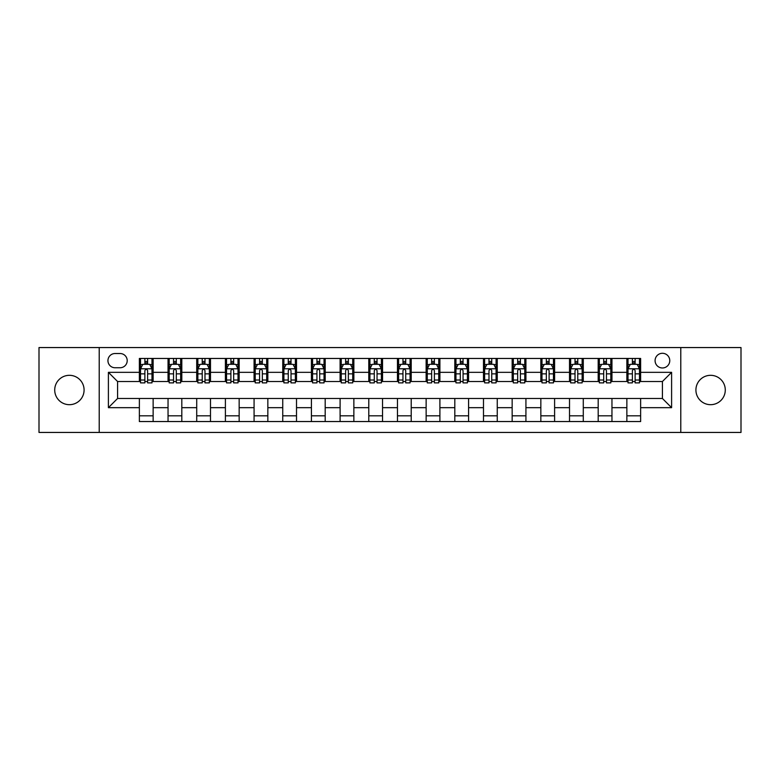 <?xml version="1.0" encoding="UTF-8"?>
<svg xmlns="http://www.w3.org/2000/svg" width="780" height="780" viewBox="0 0 780 780"><rect width="100%" height="100%" fill="white"/><g stroke="black" fill="none" stroke-linecap="round" stroke-linejoin="round"><path stroke-width="1.17" d="M710.6 375.316A14.684 14.684 0 0 0 695.916 390A14.684 14.684 0 0 0 710.6 404.683A14.684 14.684 0 0 0 725.283 390A14.684 14.684 0 0 0 710.6 375.316M69.401 375.316A14.684 14.684 0 0 0 54.717 390A14.684 14.684 0 0 0 69.401 404.683A14.684 14.684 0 0 0 84.084 390A14.684 14.684 0 0 0 69.401 375.316M662.425 353.291A7.342 7.342 0 0 0 655.083 360.633A7.342 7.342 0 0 0 662.425 367.975A7.342 7.342 0 0 0 669.767 360.633A7.342 7.342 0 0 0 662.425 353.291M680.784 432.442L741 432.442L741 347.558L680.784 347.558L680.784 432.442L99.216 432.442L99.216 347.558L39 347.558L39 432.442L99.216 432.442M115.05 367.75L120.101 367.75A7.108 7.108 0 0 0 127.208 360.633A7.108 7.108 0 0 0 120.101 353.525L115.05 353.525A7.108 7.108 0 0 0 107.942 360.633A7.108 7.108 0 0 0 115.05 367.75M680.784 347.558L99.216 347.558M139.367 407.667L108.401 407.667L108.401 372.333L139.367 372.333L139.367 381.508L117.575 381.508L117.575 398.492L139.367 398.492L139.367 421.541L640.633 421.541L640.633 398.492L662.425 398.492L662.425 381.508L640.633 381.508L640.633 372.333L671.6 372.333L671.6 407.667L640.633 407.667M640.633 372.333L640.633 358.459L139.367 358.459L139.367 372.333M626.867 358.459L626.867 381.508L628.017 381.508M632.375 381.508L635.125 381.508M639.483 381.508L640.633 381.508M626.867 381.508L610.808 381.508M598.192 358.459L598.192 381.508L599.342 381.508M603.7 381.508L606.45 381.508M598.192 381.508L582.133 381.508M569.517 358.459L569.517 381.508L570.658 381.508M575.016 381.508L577.775 381.508M569.517 381.508L553.459 381.508M540.842 358.459L540.842 381.508L541.983 381.508M546.341 381.508L549.1 381.508M540.842 381.508L524.784 381.508M512.158 358.459L512.158 381.508L513.308 381.508M517.667 381.508L520.416 381.508M512.158 381.508L496.099 381.508M483.483 358.459L483.483 381.508L484.633 381.508M488.992 381.508L491.741 381.508M483.483 381.508L467.425 381.508M454.808 358.459L454.808 381.508L455.959 381.508M460.317 381.508L463.066 381.508M454.808 381.508L438.75 381.508M426.133 358.459L426.133 381.508L427.284 381.508M431.642 381.508L434.392 381.508M426.133 381.508L410.075 381.508M397.459 358.459L397.459 381.508L398.599 381.508M402.958 381.508L405.717 381.508M397.459 381.508L381.401 381.508M368.784 358.459L368.784 381.508L369.925 381.508M374.283 381.508L377.042 381.508M368.784 381.508L352.716 381.508M340.099 358.459L340.099 381.508L341.25 381.508M345.608 381.508L348.358 381.508M340.099 381.508L324.041 381.508M311.425 358.459L311.425 381.508L312.575 381.508M316.933 381.508L319.683 381.508M311.425 381.508L295.366 381.508M282.75 358.459L282.75 381.508L283.901 381.508M288.259 381.508L291.008 381.508M282.75 381.508L266.692 381.508M254.075 358.459L254.075 381.508L255.216 381.508M259.584 381.508L262.334 381.508M254.075 381.508L238.017 381.508M225.4 358.459L225.4 381.508L226.541 381.508M230.899 381.508L233.659 381.508M225.4 381.508L209.342 381.508M196.716 358.459L196.716 381.508L197.867 381.508M202.225 381.508L204.984 381.508M196.716 381.508L180.658 381.508M168.041 358.459L168.041 381.508L169.192 381.508M173.55 381.508L176.299 381.508M168.041 381.508L151.983 381.508M139.367 381.508L140.517 381.508M144.875 381.508L147.625 381.508M139.367 398.492L153.133 398.492L153.133 421.541M640.633 398.492L153.133 398.492M153.133 358.459L153.133 381.508M139.367 364.192L140.517 364.192M144.875 364.192L147.625 364.192M151.983 364.192L153.133 364.192M139.367 415.808L153.133 415.808M168.041 398.492L168.041 421.541M181.808 358.459L181.808 381.508M168.041 364.192L169.192 364.192M173.55 364.192L176.299 364.192M180.658 364.192L181.808 364.192M181.808 398.492L181.808 421.541M168.041 415.808L181.808 415.808M196.716 398.492L196.716 421.541M210.483 398.492L210.483 421.541M196.716 415.808L210.483 415.808M210.483 358.459L210.483 381.508M196.716 364.192L197.867 364.192M202.225 364.192L204.984 364.192M209.342 364.192L210.483 364.192M225.4 398.492L225.4 421.541M239.158 398.492L239.158 421.541M225.4 415.808L239.158 415.808M239.158 358.459L239.158 381.508M225.4 364.192L226.541 364.192M230.899 364.192L233.659 364.192M238.017 364.192L239.158 364.192M254.075 398.492L254.075 421.541M267.842 398.492L267.842 421.541M254.075 415.808L267.842 415.808M267.842 358.459L267.842 381.508M254.075 364.192L255.216 364.192M259.584 364.192L262.334 364.192M266.692 364.192L267.842 364.192M282.75 398.492L282.75 421.541M296.517 398.492L296.517 421.541M282.75 415.808L296.517 415.808M296.517 358.459L296.517 381.508M282.75 364.192L283.901 364.192M288.259 364.192L291.008 364.192M295.366 364.192L296.517 364.192M311.425 398.492L311.425 421.541M325.192 398.492L325.192 421.541M311.425 415.808L325.192 415.808M325.192 358.459L325.192 381.508M311.425 364.192L312.575 364.192M316.933 364.192L319.683 364.192M324.041 364.192L325.192 364.192M340.099 398.492L340.099 421.541M353.866 398.492L353.866 421.541M340.099 415.808L353.866 415.808M353.866 358.459L353.866 381.508M340.099 364.192L341.25 364.192M345.608 364.192L348.358 364.192M352.716 364.192L353.866 364.192M368.784 398.492L368.784 421.541M382.541 398.492L382.541 421.541M368.784 415.808L382.541 415.808M382.541 358.459L382.541 381.508M368.784 364.192L369.925 364.192M374.283 364.192L377.042 364.192M381.401 364.192L382.541 364.192M397.459 398.492L397.459 421.541M411.216 398.492L411.216 421.541M397.459 415.808L411.216 415.808M411.216 358.459L411.216 381.508M397.459 364.192L398.599 364.192M402.958 364.192L405.717 364.192M410.075 364.192L411.216 364.192M426.133 398.492L426.133 421.541M439.901 398.492L439.901 421.541M426.133 415.808L439.901 415.808M439.901 358.459L439.901 381.508M426.133 364.192L427.284 364.192M431.642 364.192L434.392 364.192M438.75 364.192L439.901 364.192M454.808 398.492L454.808 421.541M468.575 398.492L468.575 421.541M454.808 415.808L468.575 415.808M468.575 358.459L468.575 381.508M454.808 364.192L455.959 364.192M460.317 364.192L463.066 364.192M467.425 364.192L468.575 364.192M483.483 398.492L483.483 421.541M497.25 398.492L497.25 421.541M483.483 415.808L497.25 415.808M497.25 358.459L497.25 381.508M483.483 364.192L484.633 364.192M488.992 364.192L491.741 364.192M496.099 364.192L497.25 364.192M512.158 398.492L512.158 421.541M525.925 398.492L525.925 421.541M512.158 415.808L525.925 415.808M525.925 358.459L525.925 381.508M512.158 364.192L513.308 364.192M517.667 364.192L520.416 364.192M524.784 364.192L525.925 364.192M540.842 398.492L540.842 421.541M554.6 398.492L554.6 421.541M540.842 415.808L554.6 415.808M554.6 358.459L554.6 381.508M540.842 364.192L541.983 364.192M546.341 364.192L549.1 364.192M553.459 364.192L554.6 364.192M569.517 398.492L569.517 421.541M583.284 398.492L583.284 421.541M569.517 415.808L583.284 415.808M583.284 358.459L583.284 381.508M569.517 364.192L570.658 364.192M575.016 364.192L577.775 364.192M582.133 364.192L583.284 364.192M598.192 398.492L598.192 421.541M611.959 398.492L611.959 421.541M598.192 415.808L611.959 415.808M611.959 358.459L611.959 381.508M598.192 364.192L599.342 364.192M603.7 364.192L606.45 364.192M610.808 364.192L611.959 364.192M626.867 398.492L626.867 421.541M626.867 415.808L640.633 415.808M626.867 364.192L628.017 364.192M632.375 364.192L635.125 364.192M639.483 364.192L640.633 364.192M117.575 381.508L108.401 372.333M117.575 398.492L108.401 407.667M671.6 372.333L662.425 381.508M671.6 407.667L662.425 398.492M147.625 361.442L144.875 361.442M151.983 380.016L147.625 380.016L147.625 382.892L151.983 382.892L151.983 368.891L149.692 364.309L142.808 364.309L140.517 368.891L140.517 382.892L144.875 382.892L144.875 380.016L140.517 380.016M140.517 368.891L140.517 358.459M151.983 368.891L151.983 358.459M144.875 364.309L144.875 358.459M147.625 358.459L147.625 364.309M147.625 380.016L147.625 370.617C146.708 368.843 145.792 368.843 144.875 370.617L144.875 380.016M176.299 361.442L173.55 361.442M180.658 380.016L176.299 380.016L176.299 382.892L180.658 382.892L180.658 368.891L178.367 364.309L171.483 364.309L169.192 368.891L169.192 382.892L173.55 382.892L173.55 380.016L169.192 380.016M169.192 368.891L169.192 358.459M180.658 368.891L180.658 358.459M173.55 364.309L173.55 358.459M176.299 358.459L176.299 364.309M176.299 380.016L176.299 370.617C175.383 368.843 174.466 368.843 173.55 370.617L173.55 380.016M204.984 361.442L202.225 361.442M209.342 380.016L204.984 380.016L204.984 382.892L209.342 382.892L209.342 368.891L207.041 364.309L200.158 364.309L197.867 368.891L197.867 382.892L202.225 382.892L202.225 380.016L197.867 380.016M197.867 368.891L197.867 358.459M209.342 368.891L209.342 358.459M202.225 364.309L202.225 358.459M204.984 358.459L204.984 364.309M204.984 380.016L204.984 370.617C204.067 368.843 203.141 368.843 202.225 370.617L202.225 380.016M233.659 361.442L230.899 361.442M238.017 380.016L233.659 380.016L233.659 382.892L238.017 382.892L238.017 368.891L235.716 364.309L228.842 364.309L226.541 368.891L226.541 382.892L230.899 382.892L230.899 380.016L226.541 380.016M226.541 368.891L226.541 358.459M238.017 368.891L238.017 358.459M230.899 364.309L230.899 358.459M233.659 358.459L233.659 364.309M233.659 380.016L233.659 370.617C232.742 368.843 231.826 368.843 230.899 370.617L230.899 380.016M262.334 361.442L259.584 361.442M266.692 380.016L262.334 380.016L262.334 382.892L266.692 382.892L266.692 368.891L264.401 364.309L257.517 364.309L255.216 368.891L255.216 382.892L259.584 382.892L259.584 380.016L255.216 380.016M255.216 368.891L255.216 358.459M266.692 368.891L266.692 358.459M259.584 364.309L259.584 358.459M262.334 358.459L262.334 364.309M262.334 380.016L262.334 370.617C261.417 368.843 260.5 368.843 259.584 370.617L259.584 380.016M291.008 361.442L288.259 361.442M295.366 380.016L291.008 380.016L291.008 382.892L295.366 382.892L295.366 368.891L293.075 364.309L286.192 364.309L283.901 368.891L283.901 382.892L288.259 382.892L288.259 380.016L283.901 380.016M283.901 368.891L283.901 358.459M295.366 368.891L295.366 358.459M288.259 364.309L288.259 358.459M291.008 358.459L291.008 364.309M291.008 380.016L291.008 370.617C290.092 368.843 289.175 368.843 288.259 370.617L288.259 380.016M319.683 361.442L316.933 361.442M324.041 380.016L319.683 380.016L319.683 382.892L324.041 382.892L324.041 368.891L321.75 364.309L314.866 364.309L312.575 368.891L312.575 382.892L316.933 382.892L316.933 380.016L312.575 380.016M312.575 368.891L312.575 358.459M324.041 368.891L324.041 358.459M316.933 364.309L316.933 358.459M319.683 358.459L319.683 364.309M319.683 380.016L319.683 370.617C318.767 368.843 317.85 368.843 316.933 370.617L316.933 380.016M348.358 361.442L345.608 361.442M352.716 380.016L348.358 380.016L348.358 382.892L352.716 382.892L352.716 368.891L350.425 364.309L343.541 364.309L341.25 368.891L341.25 382.892L345.608 382.892L345.608 380.016L341.25 380.016M341.25 368.891L341.25 358.459M352.716 368.891L352.716 358.459M345.608 364.309L345.608 358.459M348.358 358.459L348.358 364.309M348.358 380.016L348.358 370.617C347.441 368.843 346.525 368.843 345.608 370.617L345.608 380.016M377.042 361.442L374.283 361.442M381.401 380.016L377.042 380.016L377.042 382.892L381.401 382.892L381.401 368.891L379.099 364.309L372.216 364.309L369.925 368.891L369.925 382.892L374.283 382.892L374.283 380.016L369.925 380.016M369.925 368.891L369.925 358.459M381.401 368.891L381.401 358.459M374.283 364.309L374.283 358.459M377.042 358.459L377.042 364.309M377.042 380.016L377.042 370.617C376.126 368.843 375.2 368.843 374.283 370.617L374.283 380.016M405.717 361.442L402.958 361.442M410.075 380.016L405.717 380.016L405.717 382.892L410.075 382.892L410.075 368.891L407.784 364.309L400.901 364.309L398.599 368.891L398.599 382.892L402.958 382.892L402.958 380.016L398.599 380.016M398.599 368.891L398.599 358.459M410.075 368.891L410.075 358.459M402.958 364.309L402.958 358.459M405.717 358.459L405.717 364.309M405.717 380.016L405.717 370.617C404.8 368.843 403.884 368.843 402.958 370.617L402.958 380.016M434.392 361.442L431.642 361.442M438.75 380.016L434.392 380.016L434.392 382.892L438.75 382.892L438.75 368.891L436.459 364.309L429.575 364.309L427.284 368.891L427.284 382.892L431.642 382.892L431.642 380.016L427.284 380.016M427.284 368.891L427.284 358.459M438.75 368.891L438.75 358.459M431.642 364.309L431.642 358.459M434.392 358.459L434.392 364.309M434.392 380.016L434.392 370.617C433.475 368.843 432.559 368.843 431.642 370.617L431.642 380.016M463.066 361.442L460.317 361.442M467.425 380.016L463.066 380.016L463.066 382.892L467.425 382.892L467.425 368.891L465.133 364.309L458.25 364.309L455.959 368.891L455.959 382.892L460.317 382.892L460.317 380.016L455.959 380.016M455.959 368.891L455.959 358.459M467.425 368.891L467.425 358.459M460.317 364.309L460.317 358.459M463.066 358.459L463.066 364.309M463.066 380.016L463.066 370.617C462.15 368.843 461.233 368.843 460.317 370.617L460.317 380.016M491.741 361.442L488.992 361.442M496.099 380.016L491.741 380.016L491.741 382.892L496.099 382.892L496.099 368.891L493.808 364.309L486.925 364.309L484.633 368.891L484.633 382.892L488.992 382.892L488.992 380.016L484.633 380.016M484.633 368.891L484.633 358.459M496.099 368.891L496.099 358.459M488.992 364.309L488.992 358.459M491.741 358.459L491.741 364.309M491.741 380.016L491.741 370.617C490.825 368.843 489.908 368.843 488.992 370.617L488.992 380.016M520.416 361.442L517.667 361.442M524.784 380.016L520.416 380.016L520.416 382.892L524.784 382.892L524.784 368.891L522.483 364.309L515.6 364.309L513.308 368.891L513.308 382.892L517.667 382.892L517.667 380.016L513.308 380.016M513.308 368.891L513.308 358.459M524.784 368.891L524.784 358.459M517.667 364.309L517.667 358.459M520.416 358.459L520.416 364.309M520.416 380.016L520.416 370.617C519.5 368.843 518.583 368.843 517.667 370.617L517.667 380.016M549.1 361.442L546.341 361.442M553.459 380.016L549.1 380.016L549.1 382.892L553.459 382.892L553.459 368.891L551.158 364.309L544.284 364.309L541.983 368.891L541.983 382.892L546.341 382.892L546.341 380.016L541.983 380.016M541.983 368.891L541.983 358.459M553.459 368.891L553.459 358.459M546.341 364.309L546.341 358.459M549.1 358.459L549.1 364.309M549.1 380.016L549.1 370.617C548.184 368.843 547.267 368.843 546.341 370.617L546.341 380.016M577.775 361.442L575.016 361.442M582.133 380.016L577.775 380.016L577.775 382.892L582.133 382.892L582.133 368.891L579.842 364.309L572.959 364.309L570.658 368.891L570.658 382.892L575.016 382.892L575.016 380.016L570.658 380.016M570.658 368.891L570.658 358.459M582.133 368.891L582.133 358.459M575.016 364.309L575.016 358.459M577.775 358.459L577.775 364.309M577.775 380.016L577.775 370.617C576.859 368.843 575.942 368.843 575.016 370.617L575.016 380.016M606.45 361.442L603.7 361.442M610.808 380.016L606.45 380.016L606.45 382.892L610.808 382.892L610.808 368.891L608.517 364.309L601.633 364.309L599.342 368.891L599.342 382.892L603.7 382.892L603.7 380.016L599.342 380.016M599.342 368.891L599.342 358.459M610.808 368.891L610.808 358.459M603.7 364.309L603.7 358.459M606.45 358.459L606.45 364.309M606.45 380.016L606.45 370.617C605.533 368.843 604.617 368.843 603.7 370.617L603.7 380.016M635.125 361.442L632.375 361.442M639.483 380.016L635.125 380.016L635.125 382.892L639.483 382.892L639.483 368.891L637.192 364.309L630.308 364.309L628.017 368.891L628.017 382.892L632.375 382.892L632.375 380.016L628.017 380.016M628.017 368.891L628.017 358.459M639.483 368.891L639.483 358.459M632.375 364.309L632.375 358.459M635.125 358.459L635.125 364.309M635.125 380.016L635.125 370.617C634.208 368.843 633.292 368.843 632.375 370.617L632.375 380.016M168.041 407.667L153.133 407.667M168.041 372.333L153.133 372.333M196.716 372.333L181.808 372.333M196.716 407.667L181.808 407.667M225.4 372.333L210.483 372.333M225.4 407.667L210.483 407.667M254.075 372.333L239.158 372.333M254.075 407.667L239.158 407.667M282.75 372.333L267.842 372.333M282.75 407.667L267.842 407.667M311.425 372.333L296.517 372.333M311.425 407.667L296.517 407.667M340.099 372.333L325.192 372.333M340.099 407.667L325.192 407.667M368.784 372.333L353.866 372.333M368.784 407.667L353.866 407.667M397.459 372.333L382.541 372.333M397.459 407.667L382.541 407.667M426.133 372.333L411.216 372.333M426.133 407.667L411.216 407.667M454.808 372.333L439.901 372.333M454.808 407.667L439.901 407.667M483.483 372.333L468.575 372.333M483.483 407.667L468.575 407.667M512.158 372.333L497.25 372.333M512.158 407.667L497.25 407.667M540.842 372.333L525.925 372.333M540.842 407.667L525.925 407.667M569.517 372.333L554.6 372.333M569.517 407.667L554.6 407.667M598.192 372.333L583.284 372.333M598.192 407.667L583.284 407.667M626.867 372.333L611.959 372.333M626.867 407.667L611.959 407.667M151.924 368.784L140.576 368.784M140.517 364.582L142.672 364.582M149.828 364.582L151.983 364.582M144.875 373.864L140.517 373.864M151.983 373.864L147.625 373.864M147.625 362.895L144.875 362.895M180.609 368.784L169.25 368.784M169.192 364.582L171.346 364.582M178.503 364.582L180.658 364.582M173.55 373.864L169.192 373.864M180.658 373.864L176.299 373.864M176.299 362.895L173.55 362.895M209.284 368.784L197.925 368.784M197.867 364.582L200.021 364.582M207.178 364.582L209.342 364.582M202.225 373.864L197.867 373.864M209.342 373.864L204.984 373.864M204.984 362.895L202.225 362.895M237.958 368.784L226.6 368.784M226.541 364.582L228.696 364.582M235.862 364.582L238.017 364.582M230.899 373.864L226.541 373.864M238.017 373.864L233.659 373.864M233.659 362.895L230.899 362.895M266.633 368.784L255.274 368.784M255.216 364.582L257.38 364.582M264.537 364.582L266.692 364.582M259.584 373.864L255.216 373.864M266.692 373.864L262.334 373.864M262.334 362.895L259.584 362.895M295.308 368.784L283.959 368.784M283.901 364.582L286.055 364.582M293.212 364.582L295.366 364.582M288.259 373.864L283.901 373.864M295.366 373.864L291.008 373.864M291.008 362.895L288.259 362.895M323.983 368.784L312.634 368.784M312.575 364.582L314.73 364.582M321.886 364.582L324.041 364.582M316.933 373.864L312.575 373.864M324.041 373.864L319.683 373.864M319.683 362.895L316.933 362.895M352.667 368.784L341.308 368.784M341.25 364.582L343.405 364.582M350.561 364.582L352.716 364.582M345.608 373.864L341.25 373.864M352.716 373.864L348.358 373.864M348.358 362.895L345.608 362.895M381.342 368.784L369.983 368.784M369.925 364.582L372.079 364.582M379.236 364.582L381.401 364.582M374.283 373.864L369.925 373.864M381.401 373.864L377.042 373.864M377.042 362.895L374.283 362.895M410.017 368.784L398.658 368.784M398.599 364.582L400.764 364.582M407.921 364.582L410.075 364.582M402.958 373.864L398.599 373.864M410.075 373.864L405.717 373.864M405.717 362.895L402.958 362.895M438.691 368.784L427.333 368.784M427.284 364.582L429.439 364.582M436.595 364.582L438.75 364.582M431.642 373.864L427.284 373.864M438.75 373.864L434.392 373.864M434.392 362.895L431.642 362.895M467.366 368.784L456.017 368.784M455.959 364.582L458.113 364.582M465.27 364.582L467.425 364.582M460.317 373.864L455.959 373.864M467.425 373.864L463.066 373.864M463.066 362.895L460.317 362.895M496.041 368.784L484.692 368.784M484.633 364.582L486.788 364.582M493.945 364.582L496.099 364.582M488.992 373.864L484.633 373.864M496.099 373.864L491.741 373.864M491.741 362.895L488.992 362.895M524.725 368.784L513.367 368.784M513.308 364.582L515.463 364.582M522.62 364.582L524.784 364.582M517.667 373.864L513.308 373.864M524.784 373.864L520.416 373.864M520.416 362.895L517.667 362.895M553.4 368.784L542.042 368.784M541.983 364.582L544.138 364.582M551.304 364.582L553.459 364.582M546.341 373.864L541.983 373.864M553.459 373.864L549.1 373.864M549.1 362.895L546.341 362.895M582.075 368.784L570.716 368.784M570.658 364.582L572.822 364.582M579.979 364.582L582.133 364.582M575.016 373.864L570.658 373.864M582.133 373.864L577.775 373.864M577.775 362.895L575.016 362.895M610.75 368.784L599.391 368.784M599.342 364.582L601.497 364.582M608.654 364.582L610.808 364.582M603.7 373.864L599.342 373.864M610.808 373.864L606.45 373.864M606.45 362.895L603.7 362.895M639.425 368.784L628.075 368.784M628.017 364.582L630.172 364.582M637.328 364.582L639.483 364.582M632.375 373.864L628.017 373.864M639.483 373.864L635.125 373.864M635.125 362.895L632.375 362.895"/></g></svg>
